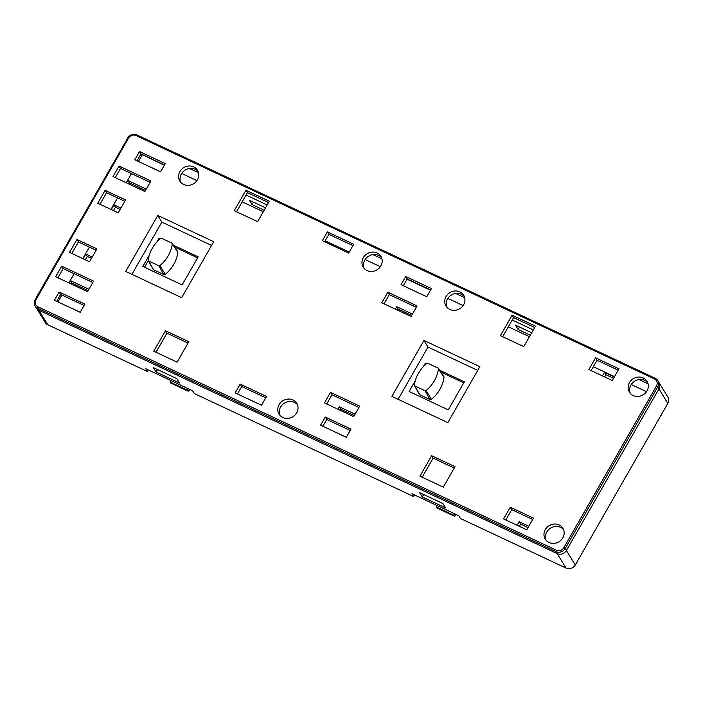 <?xml version="1.0" encoding="UTF-8"?>
<svg xmlns="http://www.w3.org/2000/svg" width="703" height="703" viewBox="0 0 703 703"><rect width="100%" height="100%" fill="white"/><g stroke="black" fill="none" stroke-linecap="round" stroke-linejoin="round"><path stroke-width="1.05" d="M445.667 507.944L422.266 496.959L419.603 492.618L443.004 503.603L445.667 507.944M179.493 382.977L156.101 371.992L153.439 367.651L176.84 378.636L179.493 382.977M414.585 494.965L413.672 496.546L194.309 393.548L192.578 390.736L145.785 368.759L147.507 371.579L47.769 324.751A6.907 6.292 148.5 0 1 45.229 322.501L36.371 308.019A6.907 6.292 148.5 0 0 38.902 310.269A6.907 6.292 148.5 0 1 36.371 308.019L35.15 306.025A6.907 6.292 148.5 0 1 35.185 299.68L35.95 299.733A5.694 5.193 -31.5 0 0 38.015 306.833L556.31 550.177A5.694 5.193 -31.5 0 0 563.903 547.611L656.444 386.017A5.694 5.193 -31.5 0 0 654.388 378.917L136.092 135.574A5.694 5.193 -31.5 0 0 128.5 138.139L35.95 299.733M413.672 496.546L411.949 493.726L458.751 515.703L460.474 518.515L566.064 568.094A6.907 6.292 148.5 0 0 575.265 564.984L667.815 403.39A6.907 6.292 148.5 0 0 667.85 397.037L658.983 382.564A6.907 6.292 148.5 0 1 658.948 388.908L566.398 550.502A6.907 6.292 148.5 0 1 557.198 553.613L38.902 310.269L47.769 324.751M128.772 183.958L129.37 182.903L145.477 190.469M113.508 210.61L115.45 207.218L120.151 209.424M85.335 259.794L87.286 256.402L91.469 258.37M71.416 284.109L72.022 283.054L88.13 290.611M340.217 410.306L340.823 409.26L354.294 415.578M397.573 310.164L398.17 309.109L411.65 315.436M519.35 526.336L520.624 524.113L528.041 527.601M604.65 376.949L605.924 374.725L613.543 378.302M148.412 369.998L147.507 371.579M550.484 543.032L547.734 541.741M284.311 418.065L281.56 416.774M531.705 332.774L515.51 325.164L518.164 329.514L530.308 335.217M141.857 154.335L164.335 165.284M181.708 173.439L196.945 180.601M242.175 201.831L263.282 211.744M325.146 240.786L349.224 252.087M365.103 259.548L380.341 266.701M407.046 279.24L430.508 290.251M447.873 298.406L463.119 305.568M508.348 326.798L529.447 336.711M593.35 366.711L614.501 376.641M631.268 384.515L646.505 391.668M189.494 168.5L198.536 172.745M246.059 195.056L267.166 204.968M372.889 254.6L381.922 258.845M455.658 293.467L464.701 297.712M512.223 320.023L533.331 329.935M639.053 379.567L648.096 383.812M265.541 207.807L249.337 200.197L251.999 204.547L264.143 210.25M160.636 171.752L148.342 166.093M146.259 189.116L127.893 180.495L126.514 182.903M120.925 208.07L113.974 204.801L111.25 209.556M92.251 257.008L85.81 253.985L83.086 258.739M88.903 289.258L70.537 280.638L69.166 283.045M80.239 312.246L67.945 306.587M355.068 414.225L339.338 406.844L337.967 409.251M412.424 314.083L396.694 306.693L395.314 309.1M426.8 296.719L414.585 291.033M346.324 437.24L334.118 431.554M528.814 526.248L519.148 521.705L517.092 525.282M614.325 376.949L604.448 372.309L602.392 375.885M57.989 301.912L61.917 295.049M68.868 282.914L74.131 273.731M82.796 258.599L89.395 247.069M110.96 209.415L117.559 197.894M126.224 182.762L131.487 173.579M138.429 161.444L142.191 154.888M170.741 380.481L170.047 382.001L170.636 382.968L188.184 391.211L190.416 389.717M188.29 388.715L187.596 390.244L170.047 382.001M187.596 390.244L188.184 391.211M436.906 505.448L436.212 506.968L436.8 507.935L454.358 516.178L456.581 514.684M454.454 513.682L453.76 515.211L436.212 506.968M453.76 515.211L454.358 516.178M519.561 327.071L518.164 329.514M253.396 202.104L251.999 204.547M423.663 494.525L422.266 496.959M157.498 369.558L156.101 371.992M604.448 372.309L605.924 374.725M519.148 521.705L520.624 524.113M396.694 306.693L398.17 309.109M339.338 406.844L340.823 409.26M70.537 280.638L72.022 283.054M85.81 253.985L87.286 256.402M113.974 204.801L115.45 207.218M127.893 180.495L129.37 182.903M629.466 382.634A10.352 9.447 -31.5 0 0 629.405 392.16A10.352 9.447 -31.5 0 0 638.183 396.422A10.352 9.447 -31.5 0 0 647.015 390.877A10.352 9.447 -31.5 0 0 647.068 381.351A10.352 9.447 -31.5 0 0 638.298 377.08A10.352 9.447 -31.5 0 0 629.466 382.634M647.709 382.617A10.352 9.447 -31.5 0 0 630.942 385.051A10.352 9.447 -31.5 0 0 630.248 393.302M446.071 296.534A10.352 9.447 -31.5 0 0 446.01 306.06A10.352 9.447 -31.5 0 0 454.788 310.322A10.352 9.447 -31.5 0 0 463.62 304.768A10.352 9.447 -31.5 0 0 463.672 295.242A10.352 9.447 -31.5 0 0 454.903 290.98A10.352 9.447 -31.5 0 0 446.071 296.534M464.314 296.508A10.352 9.447 -31.5 0 0 447.547 298.942A10.352 9.447 -31.5 0 0 446.853 307.202M279.135 404.62A10.352 9.447 -31.5 0 0 279.073 414.146A10.352 9.447 -31.5 0 0 287.852 418.417A10.352 9.447 -31.5 0 0 296.684 412.863A10.352 9.447 -31.5 0 0 296.736 403.337A10.352 9.447 -31.5 0 0 287.966 399.076A10.352 9.447 -31.5 0 0 279.135 404.62M297.378 404.603A10.352 9.447 -31.5 0 0 280.611 407.037A10.352 9.447 -31.5 0 0 279.917 415.297M545.3 529.587A10.352 9.447 -31.5 0 0 545.247 539.113A10.352 9.447 -31.5 0 0 554.017 543.384A10.352 9.447 -31.5 0 0 562.848 537.83A10.352 9.447 -31.5 0 0 562.901 528.305A10.352 9.447 -31.5 0 0 554.131 524.043A10.352 9.447 -31.5 0 0 545.3 529.587M563.542 529.57A10.352 9.447 -31.5 0 0 546.776 532.004A10.352 9.447 -31.5 0 0 546.082 540.264M363.293 257.667A10.352 9.447 -31.5 0 0 363.24 267.193A10.352 9.447 -31.5 0 0 372.01 271.455A10.352 9.447 -31.5 0 0 380.841 265.91A10.352 9.447 -31.5 0 0 380.903 256.384A10.352 9.447 -31.5 0 0 372.124 252.113A10.352 9.447 -31.5 0 0 363.293 257.667M381.536 257.649A10.352 9.447 -31.5 0 0 364.769 260.084A10.352 9.447 -31.5 0 0 364.075 268.335M179.898 171.558A10.352 9.447 -31.5 0 0 179.845 181.093A10.352 9.447 -31.5 0 0 188.624 185.355A10.352 9.447 -31.5 0 0 197.455 179.801A10.352 9.447 -31.5 0 0 197.508 170.275A10.352 9.447 -31.5 0 0 188.729 166.013A10.352 9.447 -31.5 0 0 179.898 171.558M198.149 171.541A10.352 9.447 -31.5 0 0 181.383 173.975A10.352 9.447 -31.5 0 0 180.68 182.235M654.388 378.917L655.231 378.319A6.907 6.292 148.5 0 1 657.771 380.569L658.983 382.564A6.907 6.292 148.5 0 1 658.948 388.908L566.398 550.502A6.907 6.292 148.5 0 1 557.198 553.613L38.902 310.269L37.681 308.283A6.907 6.292 148.5 0 1 35.15 306.025C33.972 303.968 33.972 301.815 35.159 299.557L127.735 138.087M595.582 357.827L588.877 369.541L612.269 380.525L618.983 368.811L595.582 357.827L597.058 360.244L591.126 370.595M510.281 507.223L503.576 518.937L526.767 529.825L533.472 518.111L510.281 507.223L511.758 509.64L505.826 519.992M325.269 417.037L320.594 425.21L346.307 437.275L350.982 429.111L325.269 417.037L326.746 419.445L322.844 426.264M405.745 276.516L401.07 284.689L426.783 296.763L431.457 288.59L405.745 276.516L407.222 278.933L403.32 285.743M387.828 292.22L381.799 302.756L411.044 316.491L417.081 305.954L387.828 292.22L389.313 294.627L384.049 303.81M330.48 392.362L324.443 402.898L353.688 416.633L359.725 406.097L330.48 392.362L331.957 394.778L326.693 403.961M59.131 292.017L54.43 300.234L80.186 312.334L84.896 304.118L59.131 292.017L60.607 294.434L56.679 301.297M61.679 266.165L55.642 276.701L87.523 291.666L93.561 281.13L61.679 266.165L63.156 268.572L57.892 277.755M76.943 239.503L69.562 252.386L89.527 261.762L96.909 248.88L76.943 239.503L78.42 241.92L71.82 253.449M105.107 190.328L97.735 203.202L118.209 212.816L125.582 199.942L105.107 190.328L106.584 192.736L99.984 204.265M119.027 166.013L112.998 176.55L144.88 191.524L150.917 180.979L119.027 166.013L120.512 168.43L115.248 177.613M261.507 405.244L266.534 396.466L240.215 384.102L235.18 392.889L261.507 405.244M322.352 240.69L348.67 253.045L353.706 244.266L327.378 231.902L322.352 240.69M139.528 151.532L134.818 159.748L160.583 171.84L165.293 163.623L139.528 151.532L141.004 153.939L137.076 160.802M234.248 210.689L257.606 221.656L269.319 201.199L245.962 190.232L234.248 210.689M153.772 351.201L177.13 362.168L188.843 341.72L165.486 330.753L153.772 351.201M419.937 476.168L443.303 487.135L455.017 466.687L431.651 455.72L419.937 476.168M500.413 335.656L523.779 346.623L535.484 326.166L512.127 315.199L500.413 335.656M125.732 271.42L181.655 297.677L213.712 241.709L157.788 215.452L125.732 271.42M391.896 396.387L447.82 422.644L479.877 366.676L423.953 340.419L391.896 396.387M618.201 370.173L597.058 360.244M532.698 519.473L511.758 509.64M350.208 430.464L326.746 419.445M430.684 289.944L407.222 278.933M416.308 307.308L389.313 294.627M358.952 407.45L331.957 394.778M84.123 305.471L60.607 294.434M92.778 282.483L63.156 268.572M96.126 250.233L78.42 241.92M124.809 201.295L106.584 192.736M150.134 182.341L120.512 168.43M265.76 397.819L241.691 386.518L237.438 393.944M352.924 245.619L328.855 234.319L324.601 241.744M164.511 164.977L141.004 153.939M268.546 202.552L247.438 192.648L236.498 211.744M188.07 343.073L166.963 333.16L156.022 352.256M454.235 468.04L433.127 458.128L422.195 477.232M534.711 327.519L513.603 317.615L502.671 336.711M477.741 370.402L428.013 347.054L398.1 399.295M428.013 347.054L423.953 340.419M426.211 363.908L425.192 363.433L423.373 366.615M415.288 380.727L409.12 391.501L448.277 409.875L464.349 381.817L439.568 370.182M211.577 245.435L161.848 222.086L131.927 274.328M161.848 222.086L157.788 215.452M160.038 238.941L158.904 238.414L156.804 242.078M149.282 255.215L142.832 266.472L182.103 284.908L198.176 256.85L173.395 245.215M513.603 317.615L512.127 315.199M433.127 458.128L431.651 455.72M166.963 333.16L165.486 330.753M247.438 192.648L245.962 190.232M328.855 234.319L327.378 231.902M241.691 386.518L240.215 384.102M159.511 239.407L158.904 238.414M425.737 364.321L425.192 363.433M148.676 260.989L153.641 269.794A1.38 1.257 -31.5 0 1 153.113 269.302L148.307 260.646A0.958 0.879 -31.5 0 0 148.676 260.989L158.816 265.752A0.958 0.879 -31.5 0 0 159.862 265.602A33.516 30.572 -31.5 0 0 168.21 255.769A33.516 30.572 -31.5 0 0 172.27 243.923A0.958 0.879 -31.5 0 0 171.813 243.062L161.664 238.299A0.958 0.879 -31.5 0 0 160.627 238.458A33.516 30.572 -31.5 0 0 148.21 260.128A0.958 0.879 -31.5 0 0 148.307 260.646L144.519 267.263M153.641 269.794L163.781 274.557A1.38 1.257 -31.5 0 0 165.284 274.337A33.937 30.958 -31.5 0 0 173.738 264.381A33.937 30.958 -31.5 0 0 177.85 252.386A1.38 1.257 -31.5 0 0 177.666 251.56L172.147 243.352M197.596 257.869L174.66 247.096M434.375 380.736A33.516 30.572 -31.5 0 0 438.444 368.89A0.958 0.879 -31.5 0 0 437.978 368.029L427.837 363.266A0.958 0.879 -31.5 0 0 426.791 363.425A33.516 30.572 -31.5 0 0 414.383 385.095A0.958 0.879 -31.5 0 0 414.84 385.956L424.99 390.719A0.958 0.879 -31.5 0 0 426.027 390.569A33.516 30.572 -31.5 0 0 434.375 380.736M414.471 385.613L419.278 394.269A1.38 1.257 -31.5 0 0 419.805 394.761L429.955 399.524A1.38 1.257 -31.5 0 0 431.449 399.304A33.937 30.958 -31.5 0 0 439.911 389.348A33.937 30.958 -31.5 0 0 444.024 377.353A1.38 1.257 -31.5 0 0 443.83 376.527L438.312 368.319M463.76 382.836L440.834 372.063M660.126 416.809A8.594 7.838 -31.5 0 0 661.031 415.508A8.594 7.838 -31.5 0 0 661.681 414.102M575.968 563.762A8.594 7.838 -31.5 0 0 576.864 562.47A8.594 7.838 -31.5 0 0 577.515 561.056M136.092 135.574L136.865 134.906L655.161 378.249L657.771 380.569A6.907 6.292 148.5 0 1 657.727 386.922L565.186 548.516A6.907 6.292 148.5 0 1 555.976 551.627L566.064 568.094M563.903 547.611L565.186 548.516L575.265 564.984M656.444 386.017L657.727 386.922L667.815 403.39M556.31 550.177L555.976 551.627L37.681 308.283L38.015 306.833M128.5 138.139L127.709 137.964C130.09 134.589 133.139 133.57 136.865 134.906L655.055 378.24M172.27 243.923L177.85 252.386M158.816 265.752L163.781 274.557M159.862 265.602L165.284 274.337M438.444 368.89L444.024 377.353M414.84 385.956L419.805 394.761M424.99 390.719L429.955 399.524M426.027 390.569L431.449 399.304M662.024 413.505L659.519 417.863M577.857 560.467L575.362 564.825"/></g></svg>
